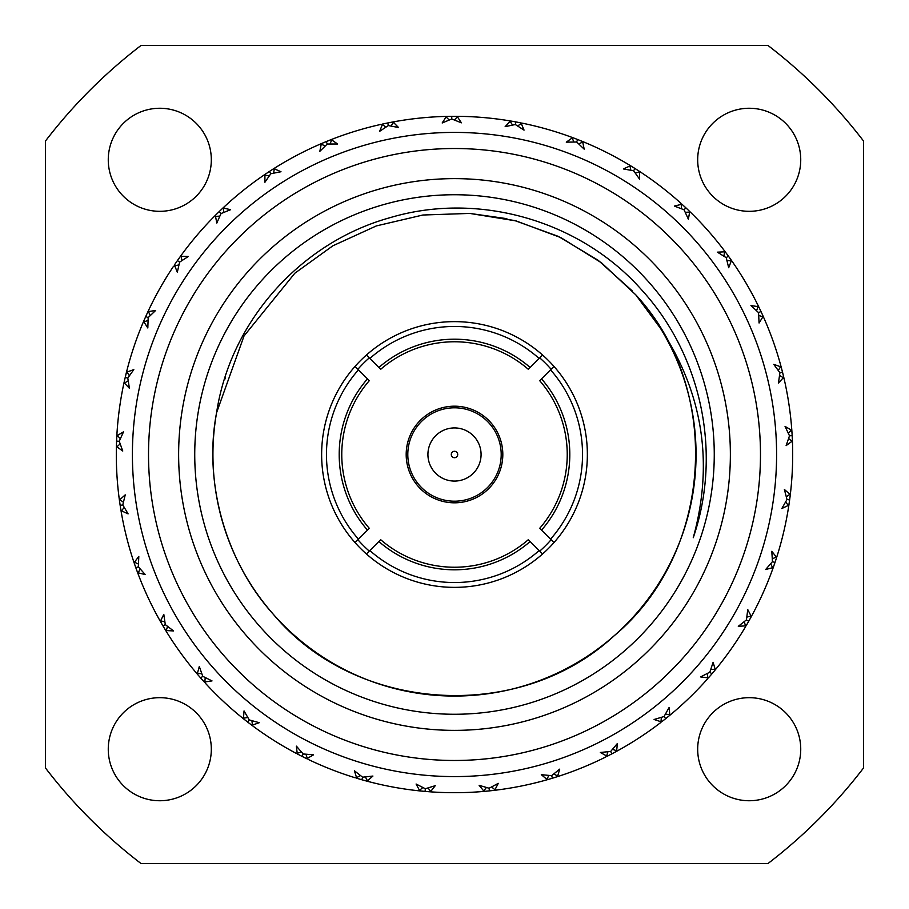 <?xml version="1.0" encoding="UTF-8"?>
<svg xmlns="http://www.w3.org/2000/svg" width="909" height="909" viewBox="0 0 909 909"><rect width="100%" height="100%" fill="white"/><g stroke="black" fill="none" stroke-linecap="round" stroke-linejoin="round"><path stroke-width="1.36" d="M697.68 159.791A51.529 51.529 0 0 0 749.209 211.32A51.529 51.529 0 0 0 800.738 159.791A51.529 51.529 0 0 0 749.209 108.262A51.529 51.529 0 0 0 697.68 159.791M697.68 749.209A51.529 51.529 0 0 0 749.209 800.738A51.529 51.529 0 0 0 800.738 749.209A51.529 51.529 0 0 0 749.209 697.68A51.529 51.529 0 0 0 697.68 749.209M108.262 749.209A51.529 51.529 0 0 0 159.791 800.738A51.529 51.529 0 0 0 211.32 749.209A51.529 51.529 0 0 0 159.791 697.68A51.529 51.529 0 0 0 108.262 749.209M108.262 159.791A51.529 51.529 0 0 0 159.791 211.32A51.529 51.529 0 0 0 211.32 159.791A51.529 51.529 0 0 0 159.791 108.262A51.529 51.529 0 0 0 108.262 159.791M767.957 45.45L141.043 45.45A515.335 515.335 0 0 0 45.45 141.043L45.45 767.957A515.335 515.335 0 0 0 141.043 863.55L767.957 863.55A515.335 515.335 0 0 0 863.55 767.957L863.55 141.043A515.335 515.335 0 0 0 767.957 45.45M367.475 530.14A115.307 115.307 0 0 1 367.475 378.86L369.293 380.689A112.727 112.727 0 0 0 369.293 528.311L355.033 542.582A132.862 132.862 0 0 1 366.418 355.033A132.862 132.862 0 0 1 587.362 454.5A132.862 132.862 0 0 1 553.967 542.582L539.707 528.311A112.727 112.727 0 0 0 539.707 380.689L541.525 378.86A115.307 115.307 0 0 1 541.525 530.14M541.525 378.86L553.967 366.418A132.862 132.862 0 0 1 587.362 454.5M530.14 541.525A115.307 115.307 0 0 1 378.86 541.525L380.689 539.707A112.727 112.727 0 0 0 528.311 539.707L542.582 553.967A132.862 132.862 0 0 0 553.967 542.582L550.547 539.162A128.033 128.033 0 0 0 550.547 369.838L553.967 366.418M378.86 367.475L366.418 355.033A132.862 132.862 0 0 1 542.582 355.033L528.311 369.293A112.727 112.727 0 0 0 380.689 369.293L378.86 367.475A115.307 115.307 0 0 1 530.14 367.475M542.582 355.033L539.162 358.453A128.033 128.033 0 0 0 369.838 358.453L366.418 355.033M321.638 454.5A132.862 132.862 0 0 1 355.033 366.418L367.475 378.86M355.033 366.418L358.453 369.838A128.033 128.033 0 0 0 358.453 539.162L355.033 542.582A132.862 132.862 0 0 0 366.418 553.967L378.86 541.525M542.582 553.967A132.862 132.862 0 0 1 366.418 553.967L369.838 550.547A128.033 128.033 0 0 0 539.162 550.547L542.582 553.967M690.726 212.49L690.874 212.626A338.193 338.193 0 0 1 724.257 250.532L724.632 251.827L717.406 252.168L726.211 257.656L728.688 267.735L731.256 260.985L732.381 261.735A338.193 338.193 0 0 1 757.981 305.265L758.106 306.617L750.948 305.583L758.561 312.639L759.072 323.002L762.878 316.855L763.833 317.809A338.193 338.193 0 0 1 780.74 365.395L780.604 366.747L773.775 364.373L779.911 372.747L778.456 383.019L783.353 377.701L784.115 378.826A338.193 338.193 0 0 1 791.705 428.753L791.319 430.048L785.058 426.423L789.501 435.809L786.126 445.615L791.944 441.331L792.478 442.569A338.193 338.193 0 0 1 790.489 493.03L789.864 494.235L784.399 489.497L786.989 499.541L781.82 508.54L788.342 505.427L788.626 506.745A338.193 338.193 0 0 1 777.127 555.922L776.275 556.978L771.809 551.297L772.457 561.648L765.673 569.511L772.673 567.682L772.707 569.034A338.193 338.193 0 0 1 752.095 615.143L751.073 616.029L747.766 609.598L746.425 619.893L738.29 626.324L745.505 625.858L745.278 627.187A338.193 338.193 0 0 1 716.315 668.569L715.144 669.229L713.111 662.297L709.849 672.149L700.634 676.921L707.816 677.83L707.338 679.103A338.193 338.193 0 0 1 671.069 714.247L669.797 714.679L669.115 707.486L664.047 716.542L654.094 719.485L660.968 721.735L660.264 722.894A338.193 338.193 0 0 1 618.006 750.539L616.666 750.72L617.359 743.528L610.666 751.459L600.338 752.47L606.667 755.981L605.758 756.981A338.193 338.193 0 0 1 559.024 776.138L557.672 776.059L559.717 769.128L551.649 775.65L541.309 774.684L546.854 779.331L545.775 780.138A338.193 338.193 0 0 1 496.269 790.103L494.951 789.773L498.268 783.353L489.11 788.239L479.145 785.331L483.713 790.944L482.497 791.534A338.193 338.193 0 0 1 431.991 791.944L430.775 791.375L435.241 785.694L425.332 788.751L416.095 784.024L419.515 790.387L418.208 790.739A338.193 338.193 0 0 1 368.543 781.581L367.452 780.797L372.917 776.059L362.6 777.195L354.43 770.798L356.578 777.695L355.237 777.797A338.193 338.193 0 0 1 308.196 759.401L307.265 758.424L313.537 754.811L303.186 753.97L296.379 746.141L297.186 753.322L295.845 753.163A338.193 338.193 0 0 1 253.134 726.211L252.407 725.064L259.247 722.7L249.248 719.917L244.044 710.94L243.476 718.155L242.192 717.746A338.193 338.193 0 0 1 205.354 683.193L204.855 681.932L212.013 680.909L202.73 676.285L199.31 666.479L197.389 673.455L201.775 673.66M696.192 241.601A322.081 322.081 0 0 1 667.399 696.192A322.081 322.081 0 0 1 212.808 667.399A322.081 322.081 0 0 1 241.601 212.808A322.081 322.081 0 0 1 696.192 241.601A322.081 322.081 0 0 1 667.399 696.192A322.081 322.081 0 0 1 212.808 667.399M259.576 626.199A259.758 259.758 0 0 0 626.199 649.424A259.758 259.758 0 0 0 649.424 282.801A259.758 259.758 0 0 0 282.801 259.576A259.758 259.758 0 0 0 259.576 626.199A259.758 259.758 0 0 1 282.801 259.576A259.758 259.758 0 0 1 649.424 282.801M273.234 614.177A241.567 241.567 0 0 1 216.592 412.652C203.275 481.69 225.455 561.444 273.234 614.177C355.964 713.213 519.607 723.575 614.177 635.766C713.213 553.036 723.575 389.393 635.766 294.823L660.604 328.501A241.567 241.567 0 0 1 597.872 648.912A241.567 241.567 0 0 1 273.234 614.177M641.527 289.755C580.385 220.637 478.611 191.288 390.302 217.603C301.072 242.203 230.454 320.866 216.592 412.652L244.032 335.944L294.823 273.234L332.864 245.794L376.349 225.921L422.901 215.013L469.771 213.422L516.062 220.91L560.864 237.613L601.497 262.815L635.766 294.823L660.604 328.501C702.93 393.177 713.815 462.92 693.249 537.719C722.291 453.125 701.657 355.169 641.527 289.755M632.232 290.891L598.247 260.36L558.399 236.42L514.744 220.569L469.771 213.422L422.901 215.013L376.349 225.921L332.864 245.794L294.823 273.234L244.032 335.944L216.592 412.652L244.032 335.944L294.823 273.234L332.864 245.794L376.349 225.921L422.901 215.013L469.771 213.422L516.062 220.91L560.864 237.613L601.497 262.815L635.766 294.823L601.497 262.815L560.864 237.613L516.062 220.91L469.771 213.422L422.901 215.013L376.349 225.921L332.864 245.794L294.823 273.234L244.032 335.944L216.592 412.652L244.032 335.944L294.823 273.234L332.864 245.794L376.349 225.921L422.901 215.013L469.771 213.422L514.744 220.569L558.399 236.42L598.247 260.36L632.232 290.891M506.836 218.671L469.771 213.422L422.901 215.013L376.349 225.921L332.864 245.794L294.823 273.234L244.032 335.944L216.592 412.652M225.057 378.928L225.466 377.701M263.69 175.278L264.258 174.892M265.508 174.039L268.314 172.176L263.599 175.346L264.917 175.039L264.905 182.266L270.802 173.721L269.348 171.494L268.473 172.074M325.922 141.702L325.354 141.94M325.172 142.02L321.684 143.486M321.354 143.622L320.025 144.19M270.223 170.926L275.177 167.767A338.193 338.193 0 0 1 319.877 144.258L321.229 144.201L319.854 151.303L327.263 144.031L326.251 141.565L332.376 139.134M634.414 168.142L633.834 167.779M631.266 166.177L630.414 165.654M202.73 676.285L200.73 678.046L196.208 672.808A338.193 338.193 0 0 1 166.574 631.903L166.324 630.573L173.551 630.926L165.302 624.619L163.006 625.971L159.564 619.972A338.193 338.193 0 0 1 138.202 574.204L138.213 572.852L145.235 574.568L138.338 566.818L135.816 567.716L133.566 561.171A338.193 338.193 0 0 1 121.261 512.187L121.533 510.858L128.101 513.869L122.795 504.949L120.158 505.359L119.181 498.507A338.193 338.193 0 0 1 116.375 448.08L116.886 446.83L122.772 451.023L119.238 441.263L116.568 441.16L116.92 434.252A338.193 338.193 0 0 1 123.692 384.2L124.431 383.075L129.419 388.302L127.794 378.053L125.203 377.451L126.851 370.724A338.193 338.193 0 0 1 142.974 322.865L143.917 321.9L147.826 327.979L148.167 317.605L145.735 316.525L148.621 310.23A338.193 338.193 0 0 1 173.517 266.292L178.959 264.826M148.167 317.605L155.666 310.435L148.531 311.582L150.167 315.65M143.917 321.9L148.042 320.4M127.794 378.053L133.805 369.588L127.01 372.065L129.385 375.758M124.431 383.075L128.203 380.814M119.238 441.263L123.522 431.82L117.329 435.536L120.363 438.706M116.886 446.83L120.158 443.899M122.795 504.949L125.215 494.86L119.829 499.689L123.408 502.234M121.533 510.858L124.192 507.37M138.338 566.818L138.804 556.456L134.43 562.205L138.429 564.034M138.213 572.852L140.168 568.92M165.302 624.619L163.802 614.359L160.598 620.836L164.87 621.87M166.324 630.573L167.506 626.346M204.855 681.932L205.207 677.557M243.476 718.155L247.816 717.519M252.407 725.064L251.929 720.701M297.186 753.322L301.333 751.891M307.265 758.424L305.969 754.231M356.578 777.695L360.384 775.502M367.452 780.797L365.373 776.922M419.515 790.387L422.833 787.512M430.775 791.375L428.003 787.967M483.713 790.944L486.429 787.489M494.951 789.773L491.587 786.955M546.854 779.331L548.866 775.422M557.672 776.059L553.842 773.923M606.667 755.981L607.894 751.766M616.666 750.72L612.496 749.346M660.968 721.735L661.388 717.371M669.797 714.679L665.445 714.122M707.816 677.83L707.395 673.467M715.144 669.229L710.758 669.513M745.505 625.858L744.266 621.642M751.073 616.029L746.823 617.131M772.673 567.682L770.662 563.785M776.275 556.978L772.32 558.865M788.342 505.427L785.626 501.984M789.864 494.235L786.319 496.837M791.944 441.331L788.626 438.456M791.319 430.048L788.342 433.263M783.353 377.701L779.558 375.508M780.604 366.747L778.286 370.474M762.878 316.855L758.731 315.423M758.106 306.617L756.538 310.719M731.256 260.985L726.916 260.36M724.632 251.827L723.859 256.156M321.718 143.463L332.683 139.009A338.193 338.193 0 0 1 381.019 124.385L382.359 124.59L379.667 131.305L388.325 125.567L398.517 127.51L393.438 122.363L394.586 121.658A338.193 338.193 0 0 1 444.831 116.443L446.103 116.897L442.183 122.976L451.762 118.988L451.75 116.318L458.67 116.329A338.193 338.193 0 0 1 508.983 120.727L510.142 121.408L505.154 126.635L515.312 124.533L524.05 130.123L521.255 123.454L522.584 123.238A338.193 338.193 0 0 1 571.159 137.066L572.17 137.963L566.284 142.156L576.658 142.009L577.635 139.52L584.055 142.111A338.193 338.193 0 0 1 629.13 164.881L629.96 165.949L623.381 168.949L633.596 170.767L635.016 168.517L640.834 172.267A338.193 338.193 0 0 1 680.784 203.162L681.386 204.366L674.364 206.07L684.057 209.786L688.386 219.217L689.636 212.104L685.25 212.308M681.386 204.366L681.455 208.763M633.596 170.767L639.629 179.209L639.504 171.983L635.243 173.017M629.96 165.949L630.846 170.244M510.142 121.408L512.574 125.067M451.762 118.988L461.408 122.817L457.397 116.806L454.375 119.988M446.103 116.897L449.182 120.033M444.831 116.443L450.569 116.329M327.263 144.031L337.648 144.008L331.683 139.918L330.058 143.997M321.229 144.201L325.252 145.963M264.917 175.039L269.189 176.005M270.802 173.721L280.995 171.744L274.37 168.847L273.541 173.165M274.37 168.847L275.177 167.767L270.405 170.812M326.058 141.645L325.286 141.963M325.092 142.043L321.911 143.383M331.683 139.918L332.683 139.009L330.808 139.736M330.615 139.816L327.41 141.1M327.217 141.179L326.445 141.486M382.359 124.59L385.973 127.078M393.438 122.363L391.063 126.056M388.325 125.567L387.791 122.954L394.586 121.658L389.018 122.704M388.813 122.749L386.768 123.158M386.564 123.204L387.791 122.954M387.45 123.022L382.939 123.965M382.598 124.044L383.462 123.851M394.267 121.715L391.824 122.17M390.222 122.476L393.006 121.942M392.654 122.011L388.95 122.726M388.757 122.76L391.495 122.226M444.944 116.443L445.615 116.42M457.397 116.806L458.67 116.329L451.75 116.318M576.658 142.009L584.192 149.144L582.703 142.077L578.703 143.906M572.17 137.963L573.874 142.009M573.045 137.77L577.635 139.52M521.255 123.454L517.676 126.01M515.312 124.533L515.801 121.908L520.618 122.84M520.414 122.795L517.028 122.136M515.585 121.874L514.767 121.726M514.562 121.681L511.165 121.09M510.96 121.056L519.743 122.658M457.875 116.329L458.545 116.329M451.909 116.318L452.727 116.318M454.909 116.307L453.841 116.307M458.341 116.329L452.921 116.318M451.546 116.318L450.762 116.329M454.58 116.307L452.432 116.318M452.046 116.318L457.716 116.329M515.448 121.851L514.835 121.738M514.642 121.704L510.915 121.045M509.926 120.886L509.131 120.749M522.266 123.169L521.652 123.045M520.664 122.84L516.948 122.124M516.755 122.09L516.142 121.976M577.431 139.441L576.658 139.145M576.465 139.066L573.238 137.838M582.703 142.077L584.055 142.111L578.726 139.952M581.999 141.259L578.794 139.975M578.601 139.906L577.829 139.6M630.846 165.927L640.038 171.744M634.834 168.404L634.13 167.96M633.959 167.847L631.016 166.029M639.504 171.983L640.834 172.267L639.152 171.165M638.97 171.051L636.073 169.188M635.902 169.074L635.198 168.631M684.057 209.786L685.875 207.843L689.431 211.229M682.273 204.514L685.875 207.843M685.727 207.707L682.5 204.718M684.966 206.991L682.42 204.65M689.283 211.093L686.795 208.706M686.636 208.559L686.034 207.991M689.636 212.104L690.817 212.581M726.211 257.656L728.37 256.088L731.222 260.088M724.723 251.145L728.37 256.088M728.257 255.918L727.757 255.247M727.632 255.077L725.587 252.304M725.462 252.134L724.962 251.463M731.109 259.917L729.109 257.111M728.984 256.94L728.495 256.258M758.561 312.639L760.969 311.514L763.015 315.98M758.867 307.072L760.969 311.514M760.89 311.321L760.526 310.56M762.935 315.787L761.503 312.651M761.412 312.457L761.06 311.696M779.911 372.747L782.501 372.099L784.115 378.826L782.785 373.235M781.263 367.338L782.501 372.099M781.161 366.952L780.876 365.873M782.444 371.895L782.24 371.077M783.615 376.667L782.797 373.315M782.751 373.11L782.547 372.292M789.501 435.809L792.171 435.661L792.478 442.569L792.228 436.831M791.853 430.752L792.171 435.661M791.819 430.196L791.875 430.968M792.398 440.354L792.228 436.911M792.228 436.695L792.182 435.865M786.989 499.541L789.626 499.905L788.626 506.745L789.58 500.257M789.785 498.734L789.626 499.905M789.66 499.689L789.773 498.871M789.796 498.655L790.228 495.235M788.967 504.552L789.603 500.109M772.457 561.648L774.979 562.501L772.707 569.034L774.604 563.614M776.513 557.842L774.979 562.501M775.047 562.307L775.309 561.512M775.377 561.319L776.456 558.035M773.445 566.955L774.582 563.694M774.65 563.489L774.911 562.705M746.425 619.893L748.755 621.199L746.3 625.46M751.141 616.916L748.755 621.199M748.857 621.017L749.266 620.29M749.368 620.108L751.039 617.097M746.403 625.278L748.13 622.29M748.232 622.108L748.652 621.381M709.849 672.149L711.883 673.876L708.668 677.591M716.008 668.944L711.883 673.876M712.02 673.717L712.565 673.08M712.69 672.921L714.906 670.274M715.042 670.115L715.576 669.467M708.804 677.432L711.065 674.83M711.202 674.671L711.747 674.035M664.047 716.542L665.718 718.621L661.854 721.666M670.956 714.349L665.718 718.621M665.877 718.496L666.524 717.974M666.695 717.837L669.365 715.667M669.524 715.531L670.172 714.997M662.025 721.53L664.729 719.405M664.899 719.28L665.547 718.758M610.666 751.459L611.916 753.822L607.553 756.083M616.245 751.504L611.916 753.822M612.098 753.731L612.836 753.334M607.735 755.981L610.803 754.402M610.984 754.311L611.723 753.925M551.649 775.65L552.422 778.206L547.707 779.592M557.115 776.752L552.422 778.206M552.615 778.149L553.422 777.899M553.615 777.843L556.91 776.809M547.911 779.536L551.218 778.57M551.422 778.502L552.217 778.263M489.11 788.239L489.394 790.887L484.497 791.353M494.269 790.341L489.394 790.887M489.599 790.864L494.064 790.364M484.713 791.341L488.144 791.012M488.349 790.989L487.576 791.069M425.332 788.751L425.094 791.409L418.208 790.739L423.924 791.307M426.264 791.512L425.094 791.409M425.31 791.432L430.252 791.819M426.344 791.512L429.787 791.784M420.412 790.966L424.128 791.319M362.6 777.195L361.873 779.763L357.157 778.377M366.6 781.07L361.873 779.763M362.066 779.82L362.873 780.047M363.077 780.104L366.395 781.013M357.351 778.434L360.657 779.411M360.862 779.467L361.668 779.695M303.186 753.97L301.981 756.345L297.618 754.106M306.39 758.526L301.981 756.345M302.174 756.447L302.924 756.822M303.106 756.913L306.197 758.436M297.8 754.197L300.868 755.777M301.049 755.879L301.799 756.254M249.248 719.917L247.612 722.03L243.748 718.996M251.52 725.007L247.612 722.03M247.782 722.155L248.441 722.666M248.612 722.791L251.361 724.882M243.919 719.133L246.623 721.257M246.793 721.394L247.453 721.905M204.002 681.705L200.73 678.046M200.866 678.205L201.412 678.83M201.559 678.978L203.855 681.545M197.389 673.455L196.208 672.808L199.946 677.16M197.639 674.489L199.9 677.103M200.037 677.262L200.582 677.887M165.529 630.187L163.006 625.971M163.109 626.153L163.54 626.88M160.598 620.836L159.564 619.972L162.416 624.96M160.654 621.904L162.37 624.892M162.472 625.074L162.904 625.801M137.498 572.329L135.816 567.716M135.895 567.909L136.168 568.693M136.248 568.898L137.429 572.136M134.43 562.205L133.566 561.171L134.214 563.069M134.282 563.273L135.407 566.534M135.475 566.727L135.748 567.511M120.999 510.597L121.181 511.699M120.181 505.563L120.897 509.994M119.829 499.689L119.181 498.507L119.454 500.495M119.477 500.7L119.965 504.12M119.999 504.325L120.124 505.154M116.522 442.331L116.795 436.468M116.568 441.365L116.42 445.762M116.522 442.41L116.42 445.864M117.329 435.536L116.92 434.252L116.806 436.252M123.726 384.041L125.203 377.451M125.158 377.655L124.965 378.462M124.124 382.234L123.942 383.053M127.01 372.065L126.851 370.724L126.362 372.679M126.306 372.872L125.487 376.224M125.442 376.428L125.249 377.246M143.349 321.979L145.735 316.525M145.656 316.707L145.315 317.48M145.224 317.673L143.849 320.832M143.77 321.025L143.44 321.786M148.531 311.582L148.621 310.23L147.769 312.048M147.69 312.242L146.247 315.378M146.167 315.571L145.826 316.332M174.63 265.519L177.312 272.234L179.618 262.11L188.333 256.474L181.107 256.258L181.936 260.565M181.107 256.258L181.459 254.952A338.193 338.193 0 0 1 214.217 216.512L214.763 215.967M179.618 262.11L177.425 260.576L180.277 256.577M180.152 256.747L178.153 259.554M178.028 259.724L177.55 260.406M177.312 260.747L176.835 261.44M176.71 261.61L174.755 264.451M176.755 261.542L177.425 260.576M218.989 211.797L215.785 214.944M215.638 215.092L215.047 215.683M214.899 215.831L214.217 216.512L219.842 216.103M215.444 215.967L216.808 223.069L220.989 213.558L219.137 211.649L224.103 206.934A338.193 338.193 0 0 1 263.599 175.346L263.758 175.232M222.716 208.229L220.921 209.934M220.66 210.172L219.978 210.831M218.296 212.467L215.603 215.126M181.266 255.213L180.505 256.258M180.3 256.543L178.107 259.622M148.485 310.526L147.94 311.696M147.792 312.014L146.213 315.446M146.133 315.628L145.883 316.196M145.588 316.843L145.338 317.411M145.258 317.593L143.747 321.059M143.281 322.161L142.974 322.865M126.771 371.042L126.453 372.292M126.362 372.633L125.772 375.042M125.692 375.383L125.476 376.303M125.431 376.496L125.283 377.099M125.124 377.792L124.987 378.405M124.942 378.587L124.726 379.519M124.647 379.86L124.113 382.28M124.26 381.587L124.499 380.53M116.897 434.582L116.625 439.99M116.613 440.183L116.579 440.967M116.557 441.513L116.534 442.138M116.386 447.126L116.375 447.921M119.227 498.825L119.306 499.45M119.443 500.45L119.977 504.2M120.011 504.393L120.102 505.006M133.68 561.478L133.873 562.069M134.202 563.035L135.43 566.602M135.498 566.784L135.702 567.375M135.941 568.045L136.145 568.636M136.214 568.818L137.509 572.363M137.634 572.704L138.145 574.056M159.723 620.256L160.348 621.381M163.597 626.983L165.552 630.232M165.733 630.528L166.495 631.766M196.412 673.058L197.253 674.035M201.503 678.921L204.025 681.739M242.442 717.951L243.442 718.746M243.726 718.974L246.691 721.314M248.543 722.746L251.554 725.03M251.838 725.246L253.009 726.109M297.584 754.084L299.777 755.22M300.095 755.39L300.936 755.822M303.038 756.879L303.879 757.299M304.197 757.458L306.424 758.549M357.112 778.365L359.487 779.07M359.316 779.013L360.737 779.433M360.93 779.49L361.532 779.661M362.202 779.854L362.805 780.024M362.998 780.081L363.907 780.331M365.111 780.661L366.645 781.081M367.622 781.342L368.384 781.547M418.538 790.773L419.81 790.91M425.446 791.444L426.071 791.489M431.048 791.875L431.832 791.932M482.827 791.5L483.452 791.455M484.463 791.364L488.224 791M488.417 790.989L489.042 790.921M489.735 790.853L494.314 790.341M495.314 790.216L496.234 790.103M546.093 780.047L546.695 779.877M547.673 779.604L549.184 779.161M550.184 778.877L551.297 778.547M551.479 778.49L552.081 778.309M552.74 778.104L553.354 777.922M553.547 777.865L554.445 777.581M554.785 777.479L557.149 776.74M558.285 776.366L558.865 776.184M607.507 756.095L610.871 754.368M612.95 753.277L616.279 751.482M616.586 751.311L617.859 750.618M661.82 721.689L664.797 719.36M666.627 717.894L669.558 715.497M708.293 678.012L711.122 674.773M712.645 672.99L714.724 670.501M746.016 625.949L748.175 622.222M749.323 620.177L751.413 616.416M772.82 568.727L773.252 567.523M774.673 563.432L774.866 562.841M775.093 562.171L775.297 561.58M775.354 561.387L776.525 557.796M776.888 556.66L777.081 556.081M788.682 506.427L788.876 505.154M789.682 499.552L789.762 498.927M790.375 493.985L790.466 493.189M792.33 438.82L792.455 441.797M792.466 442.24L792.443 441.615M792.216 436.638L792.182 436.013M791.784 429.707L791.705 428.753M784.047 378.508L783.899 377.894M782.74 373.042L782.581 372.44M782.41 371.747L782.263 371.145M782.206 370.952L781.251 367.293M763.037 316.014L761.469 312.571M761.39 312.401L761.128 311.832M760.481 310.446L758.845 307.037M758.322 305.958L757.992 305.288M732.188 261.462L731.45 260.417M731.256 260.122L729.927 258.258M729.62 257.815L729.063 257.042M727.689 255.145L724.359 250.657M690.635 212.399L689.715 211.513M689.465 211.263L686.727 208.65M685.022 207.047L682.239 204.48M640.561 172.085L639.481 171.381M639.186 171.187L636.005 169.142M634.028 167.892L630.812 165.904M630.505 165.722L629.267 164.961M583.748 141.986L582.555 141.497M578.544 139.884L581.135 140.918M577.306 139.395L576.715 139.168M576.533 139.1L573 137.748M571.886 137.339L571.307 137.123M573.965 138.111L574.681 138.384M581.453 141.043L583.169 141.747M268.371 172.142L267.576 172.665M267.132 172.96L263.724 175.255M579.578 140.293L580.147 140.52M456.443 116.318L453.534 116.307M685.363 207.366L684.716 206.763M682.636 204.843L681.898 204.173M689.795 211.581L688.795 210.615M687.034 208.934L686.397 208.331M727.961 255.52L727.336 254.668M725.757 252.532L725.155 251.725M731.518 260.508L730.711 259.36M729.404 257.531L728.791 256.668M760.674 310.867L760.299 310.071M759.083 307.515L758.64 306.617M763.23 316.434L762.651 315.162M762.39 314.571L762.015 313.753M761.64 312.957L761.276 312.151M782.388 371.645L782.024 370.213M781.49 368.202L781.138 366.85M783.944 378.076L783.456 375.996M783.308 375.372L783.001 374.122M782.831 373.44L782.615 372.542M792.125 434.945L792.057 433.877M792 432.866L791.966 432.286M791.921 431.639L791.819 430.252M792.341 439.104L792.296 438.127M792.262 437.422L792.205 436.365M789.705 499.359L789.887 497.984M789.921 497.7L790.08 496.484M790.091 496.394L790.171 495.689M790.194 495.519L790.398 493.803M788.864 505.268L789.069 503.881M789.16 503.245L789.239 502.677M789.262 502.541L789.342 501.961M789.376 501.711L789.557 500.45M775.207 561.83L775.422 561.183M775.763 560.16L776.047 559.308M776.366 558.308L776.672 557.353M773.207 567.625L773.673 566.307M774.411 564.182L774.752 563.171M749.096 620.586L749.618 619.665M750.902 617.347L751.379 616.461M746.039 625.903L746.744 624.688M747.959 622.585L748.402 621.824M712.338 673.342L713.031 672.524M708.338 677.978L709.259 676.921M710.736 675.217L711.429 674.421M666.081 718.337L667.229 717.406M669.149 715.837L669.922 715.201M661.457 721.973L662.559 721.121M664.627 719.496L665.354 718.917M612.325 753.606L613.62 752.913M615.813 751.743L616.688 751.266M607.098 756.311L608.337 755.674M608.916 755.379L610.064 754.788M610.678 754.47L611.496 754.038M552.945 778.047L554.126 777.684M556.638 776.9L557.592 776.593M546.514 779.933L548.559 779.343M550.899 778.661L551.888 778.365M489.667 790.853L491.314 790.682M492.167 790.591L492.746 790.523M493.78 790.398L494.78 790.285M483.27 791.466L485.872 791.228M485.951 791.228L487.315 791.091M425.639 791.455L426.48 791.523M427.31 791.591L428.537 791.694M428.628 791.705L431.23 791.887M419.697 790.898L421.094 791.035M421.742 791.103L422.31 791.16M422.446 791.171L423.015 791.228M423.276 791.25L424.639 791.364M362.543 779.956L363.214 780.138M366.122 780.945L367.793 781.388M356.669 778.229L358.01 778.638M360.532 779.377L361.418 779.627M302.402 756.561L303.231 756.97M305.947 758.311L306.844 758.754M297.163 753.868L298.402 754.515M300.743 755.72L301.572 756.14M248.18 722.462L249.021 723.109M251.134 724.712L251.929 725.314M243.351 718.678L244.453 719.553M203.673 681.341L204.343 682.08M197.173 673.944L198.082 675.012M163.37 626.585L163.904 627.494M165.268 629.767L165.79 630.63M160.291 621.279L160.984 622.495M162.109 624.449L162.643 625.369M135.918 567.977L136.475 569.534M137.327 571.863L137.679 572.806M133.816 561.898L134.373 563.535M134.702 564.523L135.134 565.739M135.214 565.989L135.736 567.466M120.261 506.052L120.42 507.108M120.59 508.12L120.681 508.688M120.852 509.722L121.011 510.71M119.284 499.268L119.522 500.984M119.545 501.154L119.636 501.859M119.658 501.938L119.795 502.904M119.92 503.779L120.045 504.654M116.545 441.865L116.511 442.933M116.488 443.637L116.386 447.308M116.829 435.752L116.75 437.138M116.727 437.786L116.693 438.365M116.647 439.377L116.602 440.456M125.101 377.905L124.885 378.803M124.703 379.61L124.431 380.814M124.226 381.757L123.851 383.45M126.476 372.179L126.146 373.542M125.624 375.678L125.306 376.996M145.451 317.173L145.088 317.98M144.736 318.786L144.372 319.604M143.963 320.57L143.565 321.491M147.985 311.594L147.394 312.855M146.394 315.071L146.031 315.877M177.119 261.031L176.516 261.883M176.812 261.462L175.505 263.349M174.914 264.212L174.358 265.042M180.573 256.168L179.755 257.304M178.346 259.281L177.744 260.133M218.739 212.036L217.751 213.001M218.365 212.399L216.728 214.013M215.978 214.74L215.274 215.456M223.057 207.911L222.046 208.865M220.137 210.683L219.535 211.263M268.757 171.881L268.019 172.369M265.667 173.937L264.837 174.494M275.007 167.87L274.37 168.267M273.904 168.563L272.723 169.313M271.575 170.051L274.904 167.938M270.677 170.631L269.939 171.108M325.604 141.838L324.967 142.099M322.172 143.27L321.252 143.667M331.285 139.554L330.353 139.918M330.194 139.986L328.842 140.52M327.547 141.043L326.91 141.304M387.098 123.09L386.234 123.272M383.859 123.772L384.712 123.59M389.359 122.647L388.484 122.817M451.284 116.329L450.353 116.329M448.944 116.352L448.376 116.363M447.33 116.386L446.33 116.409M457.17 116.318L453.602 116.307M453.137 116.307L452.205 116.318M517.539 122.238L516.494 122.045M515.096 121.783L514.426 121.658M513.04 121.42L512.437 121.306M511.449 121.136L510.46 120.965M576.976 139.259L576.147 138.941M573.499 137.941L572.568 137.589M511.665 121.17L514.744 121.715M452.818 116.318L455.943 116.307M456.057 116.318L456.75 116.318M385.03 123.522L386.427 123.226M322.047 143.327L325.263 141.974M215.853 214.876L216.887 213.854M174.812 264.371L175.63 263.167M143.883 320.741L144.463 319.4M144.599 319.093L145.304 317.502M120.874 509.904L120.34 506.586M137.395 572.045L136.236 568.886M203.798 681.477L201.434 678.841M251.282 724.825L248.464 722.689M306.628 758.651L302.947 756.833M366.861 781.138L362.896 780.047M494.53 790.319L493.962 790.375M669.297 715.724L666.547 717.951M714.849 670.353L712.576 673.058M750.993 617.177L749.277 620.268M776.422 558.126L775.32 561.489M790.216 495.337L789.773 498.836M791.875 431.059L792.103 434.582M725.643 252.384L727.745 255.224M639.572 171.449L638.402 170.687M636.505 169.46L635.618 168.892M449.216 116.352L449.83 116.341M330.853 139.725L327.342 141.122M327.16 141.202L326.581 141.44M263.599 175.346L269.348 171.494M220.989 213.558L230.613 209.684L223.569 208.104L224.148 206.888L223.444 207.536M223.569 208.104L223.569 212.49M214.217 216.512L219.137 211.649M223.296 207.684L222.682 208.252M222.535 208.4L219.285 211.502M271.132 170.335L270.337 170.858M385.314 123.465L385.916 123.34M582.669 141.531L581.737 141.156M579.113 140.1L578.294 139.781M631.107 166.086L633.959 167.858M357.885 369.27A128.839 128.839 0 0 1 369.27 357.885M539.73 357.885A128.839 128.839 0 0 1 551.115 369.27M551.115 539.73A128.839 128.839 0 0 1 539.73 551.115M369.27 551.115A128.839 128.839 0 0 1 357.885 539.73M488.019 419.708A48.313 48.313 0 0 1 489.292 488.019A48.313 48.313 0 0 1 420.981 489.292A48.313 48.313 0 0 1 419.708 420.981A48.313 48.313 0 0 1 488.019 419.708M407.8 454.5A46.7 46.7 0 0 1 454.5 407.8A46.7 46.7 0 0 1 501.2 454.5A46.7 46.7 0 0 1 454.5 501.2A46.7 46.7 0 0 1 407.8 454.5M502.813 454.5A48.313 48.313 0 0 0 454.5 406.187A48.313 48.313 0 0 0 406.187 454.5A48.313 48.313 0 0 0 454.5 502.813A48.313 48.313 0 0 0 502.813 454.5M451.284 454.5A3.216 3.216 0 0 1 454.5 451.284A3.216 3.216 0 0 1 457.716 454.5A3.216 3.216 0 0 1 454.5 457.716A3.216 3.216 0 0 1 451.284 454.5M427.923 454.5A26.577 26.577 0 0 1 454.5 427.923A26.577 26.577 0 0 1 481.077 454.5A26.577 26.577 0 0 1 454.5 481.077A26.577 26.577 0 0 1 427.923 454.5M224.898 656.752A305.981 305.981 0 0 0 656.752 684.102A305.981 305.981 0 0 0 684.102 252.248A305.981 305.981 0 0 0 252.248 224.898A305.981 305.981 0 0 0 224.898 656.752M661.513 272.155A275.87 275.87 0 0 1 636.845 661.513A275.87 275.87 0 0 1 247.487 636.845A275.87 275.87 0 0 1 272.155 247.487A275.87 275.87 0 0 1 661.513 272.155"/></g></svg>
